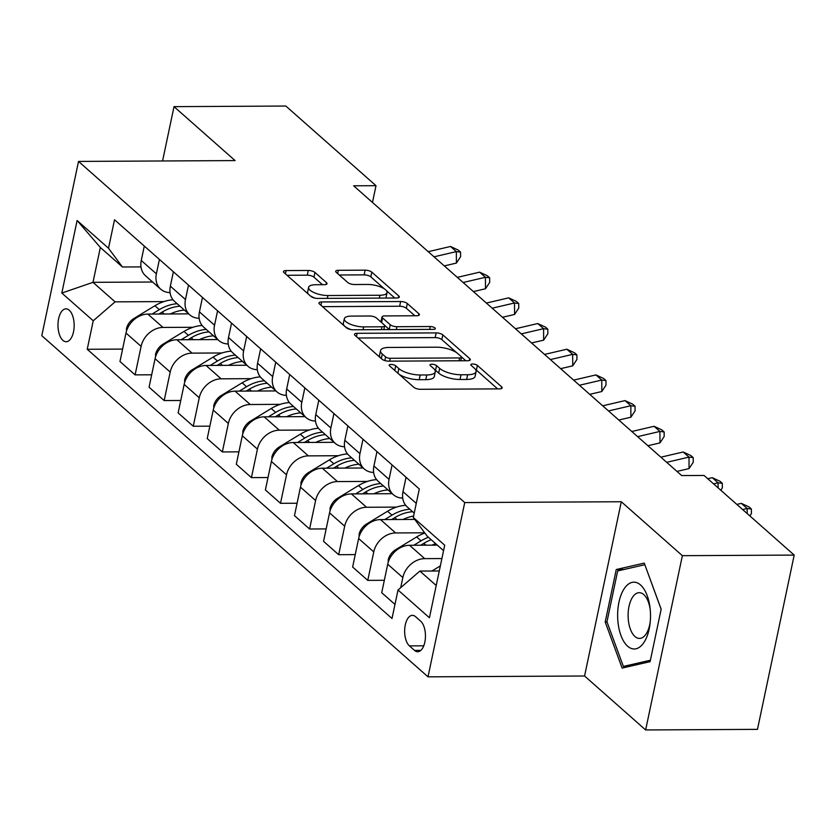 <?xml version="1.0" encoding="UTF-8"?>
<svg xmlns="http://www.w3.org/2000/svg" width="836" height="836" viewBox="0 0 836 836"><rect width="100%" height="100%" fill="white"/><g stroke="black" fill="none" stroke-linecap="round" stroke-linejoin="round"><path stroke-width="1.25" d="M391.029 364.444A3.532 1.233 11.9 0 0 389.179 365.123A3.532 1.233 11.9 0 0 389.555 365.865L413.82 387.298A5.047 1.766 11.9 0 0 420.498 389.294L499.531 388.876A5.047 1.766 11.9 0 0 502.185 387.894A5.047 1.766 11.9 0 0 501.642 386.838L477.377 365.405A3.532 1.233 11.9 0 0 472.706 364.005A3.532 1.233 11.9 0 0 470.846 364.684A3.532 1.233 11.9 0 0 471.222 365.436L474.367 368.206A16.145 5.653 11.9 0 1 476.112 371.612A16.145 5.653 11.9 0 1 467.627 374.737L461.033 374.768A16.145 5.653 11.9 0 1 439.684 368.394L436.538 365.614A3.532 1.233 11.9 0 0 431.867 364.224A3.532 1.233 11.9 0 0 430.007 364.904A3.532 1.233 11.9 0 0 430.394 365.645L433.529 368.425A16.145 5.653 11.9 0 1 435.274 371.821A16.145 5.653 11.9 0 1 426.788 374.956L420.205 374.988A16.145 5.653 11.9 0 1 398.845 368.603L395.7 365.834A3.532 1.233 11.9 0 0 391.029 364.444M62.899 340.356A16.448 8.099 -90.3 0 0 66.159 341.725A16.448 8.099 -90.3 0 0 74.007 328.621A16.448 8.099 -90.3 0 0 69.242 310.219A16.448 8.099 -90.3 0 0 65.981 308.839A16.448 8.099 -90.3 0 0 58.133 321.944A16.448 8.099 -90.3 0 0 62.899 340.356M314.953 272.452A5.047 1.766 11.9 0 0 308.275 270.467L286.1 270.582A5.047 1.766 11.9 0 0 283.446 271.554A5.047 1.766 11.9 0 0 284 272.62L310.94 296.425A5.047 1.766 11.9 0 0 317.617 298.421L396.651 298.003A5.047 1.766 11.9 0 0 399.305 297.02A5.047 1.766 11.9 0 0 398.762 295.954L371.811 272.149A5.047 1.766 11.9 0 0 365.133 270.164L338.35 270.3A5.047 1.766 11.9 0 0 335.696 271.282A5.047 1.766 11.9 0 0 336.25 272.348L347.776 282.526A5.047 1.766 11.9 0 0 354.454 284.522L367.735 284.449A13.491 4.723 11.9 0 1 381.122 287.166A13.491 4.723 11.9 0 1 387.047 292.631A13.491 4.723 11.9 0 1 379.952 295.244L327.921 295.526A13.491 4.723 11.9 0 1 314.535 292.809A13.491 4.723 11.9 0 1 308.609 287.344A13.491 4.723 11.9 0 1 315.705 284.731L324.378 284.689A5.047 1.766 11.9 0 0 327.022 283.707A5.047 1.766 11.9 0 0 326.479 282.641L314.953 272.452L313.96 277.165A5.047 1.766 11.9 0 0 307.282 275.169L287.009 275.284M235.083 160.585L174.013 106.642L285.849 106.047L376.001 185.686L353.638 185.801L681.674 475.569L704.048 475.454L794.2 555.083L682.364 555.679L621.294 501.736L464.732 502.572L78.521 161.421L235.083 160.585M357.129 333.313A5.047 1.766 11.9 0 0 354.474 334.295A5.047 1.766 11.9 0 0 355.018 335.361L381.968 359.156A5.047 1.766 11.9 0 0 388.635 361.152L467.669 360.734A5.047 1.766 11.9 0 0 470.323 359.752A5.047 1.766 11.9 0 0 469.78 358.696L442.829 334.891A5.047 1.766 11.9 0 0 436.162 332.895L357.129 333.313L356.429 336.605M346.449 327.796L319.509 303.99A5.047 1.766 11.9 0 1 318.965 302.925A5.047 1.766 11.9 0 1 321.609 301.953L400.643 301.524A5.047 1.766 11.9 0 1 407.32 303.52L418.857 313.709A5.047 1.766 11.9 0 1 419.4 314.775A5.047 1.766 11.9 0 1 416.746 315.747L384.696 315.924A5.047 1.766 11.9 0 0 382.042 316.896A5.047 1.766 11.9 0 0 382.585 317.962L390.234 324.723A5.047 1.766 11.9 0 0 396.912 326.709L430.279 326.531A3.532 1.233 11.9 0 1 433.79 327.242A3.532 1.233 11.9 0 1 435.337 328.673A3.532 1.233 11.9 0 1 433.476 329.363L353.126 329.781A5.047 1.766 11.9 0 1 346.449 327.796M420.686 621.211L415.576 616.686A15.926 7.837 -90.3 0 0 412.409 615.359A15.926 7.837 -90.3 0 0 404.802 628.055A15.926 7.837 -90.3 0 0 409.421 645.894L414.541 650.408A15.926 7.837 -90.3 0 0 417.697 651.735A15.926 7.837 -90.3 0 0 425.305 639.038A15.926 7.837 -90.3 0 0 420.686 621.211M464.732 502.572L428.011 676.836L41.8 335.696L78.521 161.421M443.561 550.652L427.217 536.221L413.297 517.474L419.306 488.976L114.522 219.763L108.523 248.25L122.443 266.998L100.341 247.477L92.995 282.328L115.096 301.848L163.877 301.597M413.297 517.474L444.71 545.218L429.422 617.752L398.009 590.007L419.881 571.072L439.276 570.967M122.589 349.093L87.226 349.281L392.011 618.504L398.009 590.007M87.226 349.281L93.235 320.784L61.822 293.049L77.111 220.516L108.523 248.25M621.294 501.736L584.573 676L645.643 729.953L682.364 555.679M645.643 729.953L757.479 729.358L794.2 555.083M174.013 106.642L162.571 160.972M584.573 676L428.011 676.836M372.469 202.437L376.001 185.686M419.881 571.072L436.214 585.503M152.591 282.014L92.995 282.328L61.822 293.049M151.671 374.789L135.098 374.873L119.976 361.518L125.985 333.021A20.555 16.386 -48.5 0 1 147.847 314.085L188.654 313.866M135.098 374.873L141.106 346.376A20.555 16.386 -48.5 0 1 162.968 327.44L192.959 327.284M180.754 400.475L164.18 400.559L149.059 387.204L155.068 358.707A20.555 16.386 -48.5 0 1 176.929 339.771L217.736 339.552M164.18 400.559L170.189 372.062A20.555 16.386 -48.5 0 1 192.05 353.126L222.042 352.97M209.836 426.161L193.262 426.245L178.141 412.89L184.15 384.393A20.555 16.386 -48.5 0 1 206.011 365.457L246.819 365.248M193.262 426.245L199.271 397.758A20.555 16.386 -48.5 0 1 221.132 378.823L251.124 378.656M238.918 451.848L222.345 451.942L207.224 438.576L213.232 410.089A20.555 16.386 -48.5 0 1 235.094 391.154L275.901 390.935M222.345 451.942L228.353 423.444A20.555 16.386 -48.5 0 1 250.215 404.509L280.206 404.352M268.001 477.534L251.427 477.628L236.306 464.273L242.304 435.775A20.555 16.386 -48.5 0 1 264.176 416.84L304.983 416.621M251.427 477.628L257.436 449.131A20.555 16.386 -48.5 0 1 279.297 430.195L309.289 430.038M297.083 503.23L280.509 503.314L265.388 489.959L271.386 461.462A20.555 16.386 -48.5 0 1 293.258 442.526L334.066 442.307M280.509 503.314L286.518 474.817A20.555 16.386 -48.5 0 1 308.38 455.881L338.371 455.724M326.165 528.916L309.592 529L294.471 515.645L300.469 487.148A20.555 16.386 -48.5 0 1 322.341 468.212L363.148 468.003M309.592 529L315.6 500.513A20.555 16.386 -48.5 0 1 337.462 481.578L367.453 481.411M355.248 554.602L338.674 554.696L323.553 541.331L329.551 512.844A20.555 16.386 -48.5 0 1 351.423 493.909L392.23 493.689M338.674 554.696L344.683 526.199A20.555 16.386 -48.5 0 1 366.544 507.264L396.536 507.107M384.33 580.288L367.756 580.383L352.635 567.027L358.634 538.53A20.555 16.386 -48.5 0 1 380.505 519.595L414.74 519.407M367.756 580.383L373.765 551.885A20.555 16.386 -48.5 0 1 395.627 532.95L424.678 532.793M394.979 604.428L381.718 592.714L387.716 564.216A20.555 16.386 -48.5 0 1 409.577 545.281L437.322 545.135M400.716 587.666L402.837 577.572A20.555 16.386 -48.5 0 1 424.709 558.636L441.899 558.553M140.981 266.903L122.443 266.998M414.217 513.116L407.289 506.992A20.555 16.386 -48.5 0 1 403.004 491.683L406.045 477.262M402.722 498.099A20.555 16.386 -48.5 0 1 393.328 494.661A20.555 16.386 -48.5 0 1 389.043 479.352L392.084 464.931M393.328 494.661L378.206 481.306A20.555 16.386 -48.5 0 1 373.922 465.997L376.963 451.576M373.64 472.413A20.555 16.386 -48.5 0 1 364.245 468.975A20.555 16.386 -48.5 0 1 359.961 453.666L363.002 439.245M364.245 468.975L349.124 455.62A20.555 16.386 -48.5 0 1 344.84 440.3L347.88 425.89M344.557 446.717A20.555 16.386 -48.5 0 1 335.163 443.289A20.555 16.386 -48.5 0 1 330.878 427.98L333.919 413.559M335.163 443.289L320.042 429.923A20.555 16.386 -48.5 0 1 315.757 414.614L318.798 400.193M315.475 421.03A20.555 16.386 -48.5 0 1 306.08 417.592A20.555 16.386 -48.5 0 1 301.796 402.283L304.837 387.862M306.08 417.592L290.959 404.237A20.555 16.386 -48.5 0 1 286.675 388.928L289.716 374.507M286.393 395.344A20.555 16.386 -48.5 0 1 276.998 391.906A20.555 16.386 -48.5 0 1 272.714 376.597L275.755 362.176M276.998 391.906L261.877 378.551A20.555 16.386 -48.5 0 1 257.592 363.242L260.633 348.821M257.31 369.658A20.555 16.386 -48.5 0 1 247.916 366.22A20.555 16.386 -48.5 0 1 243.631 350.911L246.672 336.49M247.916 366.22L232.795 352.865A20.555 16.386 -48.5 0 1 228.51 337.556L231.551 323.135M228.228 343.962A20.555 16.386 -48.5 0 1 218.833 340.534A20.555 16.386 -48.5 0 1 214.549 325.225L217.59 310.804M218.833 340.534L203.712 327.169A20.555 16.386 -48.5 0 1 199.428 311.859L202.469 297.438M199.146 318.276A20.555 16.386 -48.5 0 1 189.751 314.838A20.555 16.386 -48.5 0 1 185.467 299.528L188.508 285.107M189.751 314.838L174.63 301.482A20.555 16.386 -48.5 0 1 170.345 286.173L173.386 271.752M170.063 292.59A20.555 16.386 -48.5 0 1 160.669 289.151A20.555 16.386 -48.5 0 1 156.384 273.842L159.425 259.421M160.669 289.151L145.548 275.796A20.555 16.386 -48.5 0 1 141.263 260.487L144.304 246.066M115.096 301.848L93.235 320.784M77.111 220.516L100.341 247.477M644.242 563.098L616.257 569.515L605.201 621.994L622.12 668.068L650.105 661.663L661.161 609.172L644.242 563.098M607.03 621.984L605.201 621.994M624.095 569.473L616.257 569.515M399.023 374.225A16.145 5.653 11.9 0 0 419.212 379.701L420.205 374.988M435.274 371.821L434.281 376.534A16.145 5.653 11.9 0 1 425.796 379.659L419.212 379.701M476.112 371.612L475.12 376.315A16.145 5.653 11.9 0 1 466.634 379.45L460.04 379.481A16.145 5.653 11.9 0 1 438.691 373.096L435.546 370.327A3.532 1.233 11.9 0 0 434.783 369.825M497.629 388.886L476.384 370.108A3.532 1.233 11.9 0 0 475.621 369.616M456.644 352.677L441.836 339.604A5.047 1.766 11.9 0 0 435.169 337.608L358.027 338.016M465.777 360.744L461.462 356.93M385.595 356.909A3.532 1.233 11.9 0 0 390.276 358.299L459.643 357.933A3.532 1.233 11.9 0 0 461.503 357.254A3.532 1.233 11.9 0 0 461.117 356.502L457.815 353.586A16.145 5.653 11.9 0 0 436.455 347.201L389.033 347.452A16.145 5.653 11.9 0 0 380.547 350.577A16.145 5.653 11.9 0 0 382.292 353.983L385.595 356.909L384.832 360.567M380.547 350.577L379.554 355.29A16.145 5.653 11.9 0 0 380.411 357.787M322.518 306.645L399.65 306.237L400.643 301.524M414.855 315.757L406.327 308.233A5.047 1.766 11.9 0 0 399.65 306.237M382.042 316.896L381.049 321.609A5.047 1.766 11.9 0 0 381.164 322.163M384.518 325.256L389.242 329.426A5.047 1.766 11.9 0 0 389.451 329.593M351.433 316.102A13.491 4.723 11.9 0 0 344.338 318.715A13.491 4.723 11.9 0 0 350.263 324.18A13.491 4.723 11.9 0 0 363.65 326.886L381.979 326.792A5.047 1.766 11.9 0 0 384.633 325.81A5.047 1.766 11.9 0 0 384.09 324.755L376.44 317.993A5.047 1.766 11.9 0 0 369.763 315.998L351.433 316.102M344.338 318.715L343.345 323.417A13.491 4.723 11.9 0 0 351.235 329.635M322.477 284.689L313.96 277.165M308.609 287.344L307.617 292.057A13.491 4.723 11.9 0 0 308.275 294.073M310.156 295.725A13.491 4.723 11.9 0 0 315.276 298.191M385.72 298.055A13.491 4.723 11.9 0 0 386.054 297.344L387.047 292.631M384.508 288.953L370.818 276.862A5.047 1.766 11.9 0 0 364.141 274.866L339.259 275.002M394.759 298.013L386.389 290.615M431.94 571.009L440.353 565.899M742.65 509.552L747.165 508.497L741.344 503.356L736.829 504.411M741.344 503.356L749.066 506.95L751.397 509.009L751.418 513.597L749.882 515.937M747.196 513.565L747.165 508.497L751.397 509.009M432.055 545.166A39.313 31.329 -48.5 0 1 435.619 543.64M388.259 562.147L388.197 559.901A13.616 10.858 -48.5 0 1 395.7 549.67L416.631 536.952A39.313 31.329 -48.5 0 1 424.866 533.044M420.717 545.218L423.852 543.316A39.313 31.329 -48.5 0 1 431.198 539.732M428.408 537.266A39.313 31.329 131.5 0 0 421.051 540.85L413.81 545.26M402.973 519.47A39.313 31.329 -48.5 0 1 413.601 516.031M359.177 536.461L359.114 534.214A13.616 10.858 -48.5 0 1 366.617 523.984L387.549 511.256A39.313 31.329 -48.5 0 1 405.7 505.32M391.635 519.532L394.77 517.63A39.313 31.329 -48.5 0 1 412.629 511.705M409.839 509.239A39.313 31.329 131.5 0 0 391.969 515.164L384.727 519.574M373.891 493.783A39.313 31.329 -48.5 0 1 387.967 489.927M330.095 510.775L330.032 508.518A13.616 10.858 -48.5 0 1 337.535 498.298L358.466 485.57A39.313 31.329 -48.5 0 1 376.618 479.634M362.552 493.846L365.687 491.944A39.313 31.329 -48.5 0 1 383.546 486.019M380.756 483.553A39.313 31.329 131.5 0 0 362.897 489.478L355.645 493.877M713.568 483.866L718.082 482.811L712.262 477.669L707.747 478.725M712.262 477.669L719.984 481.264L722.314 483.312L722.335 487.9L720.799 490.251M718.114 487.879L718.082 482.811L722.314 483.312M666.689 462.329L689 457.125L683.179 451.983L660.868 457.187M683.179 451.983L690.902 455.578L693.232 457.626L693.253 462.214L689.063 468.588L676.972 471.41M689.063 468.588L689 457.125L693.232 457.626M637.607 436.643L659.917 431.428L654.097 426.297L631.786 431.501M654.097 426.297L661.819 429.882L664.15 431.94L664.171 436.528L659.98 442.902L647.89 445.724M659.98 442.902L659.917 431.428L664.15 431.94M344.808 468.097A39.313 31.329 -48.5 0 1 358.884 464.231M301.012 485.079L300.95 482.832A13.616 10.858 -48.5 0 1 308.453 472.601L329.394 459.884A39.313 31.329 -48.5 0 1 347.536 453.938M333.47 468.16L336.605 466.258A39.313 31.329 -48.5 0 1 354.464 460.333M351.674 457.867A39.313 31.329 131.5 0 0 333.815 463.792L326.562 468.191M608.524 410.946L630.835 405.742L625.014 400.601L602.704 405.815M625.014 400.601L632.737 404.196L635.067 406.254L635.088 410.842L630.898 417.206L618.807 420.038M630.898 417.206L630.835 405.742L635.067 406.254M617.752 619.319A33.398 16.438 -90.3 0 0 633.479 648.955A33.398 16.438 -90.3 0 0 650.209 622.245A33.398 16.438 -90.3 0 0 650.398 611.837A33.398 16.438 -90.3 0 0 650.136 608.744A33.398 16.438 -90.3 0 0 631.337 582.598A33.398 16.438 -90.3 0 0 617.752 619.319M650.251 609.914A22.865 11.255 -90.3 0 0 639.247 592.682A22.865 11.255 -90.3 0 0 628.191 618.117A22.865 11.255 -90.3 0 0 639.488 638.422A22.865 11.255 -90.3 0 0 650.314 621.075M644.838 564.728L661.14 609.256M650.398 660.241L623.363 666.428L606.967 621.796L617.679 570.936L644.786 564.728M629.403 666.396L623.363 666.428M315.726 442.411A39.313 31.329 -48.5 0 1 329.802 438.545M271.93 459.392L271.867 457.146A13.616 10.858 -48.5 0 1 279.37 446.915L300.312 434.197A39.313 31.329 -48.5 0 1 318.453 428.251M304.388 442.463L307.523 440.562A39.313 31.329 -48.5 0 1 325.382 434.647M322.591 432.181A39.313 31.329 131.5 0 0 304.732 438.095L297.48 442.505M286.654 416.715A39.313 31.329 -48.5 0 1 300.72 412.859M242.858 433.706L242.785 431.46A13.616 10.858 -48.5 0 1 250.288 421.229L271.23 408.501A39.313 31.329 -48.5 0 1 289.371 402.565M275.305 416.777L278.44 414.875A39.313 31.329 -48.5 0 1 296.299 408.95M293.509 406.484A39.313 31.329 131.5 0 0 275.65 412.409L268.398 416.819M257.572 391.029A39.313 31.329 -48.5 0 1 271.637 387.172M213.776 408.02L213.702 405.763A13.616 10.858 -48.5 0 1 221.206 395.543L242.147 382.815A39.313 31.329 -48.5 0 1 260.289 376.879M246.223 391.091L249.358 389.189A39.313 31.329 -48.5 0 1 267.217 383.264M264.427 380.798A39.313 31.329 131.5 0 0 246.568 386.723L239.315 391.123M228.489 365.342A39.313 31.329 -48.5 0 1 242.555 361.476M184.693 382.324L184.62 380.077A13.616 10.858 -48.5 0 1 192.123 369.846L213.065 357.129A39.313 31.329 -48.5 0 1 231.206 351.183M217.141 365.405L220.276 363.503A39.313 31.329 -48.5 0 1 238.135 357.578M235.344 355.112A39.313 31.329 131.5 0 0 217.485 361.037L210.233 365.436M199.407 339.656A39.313 31.329 -48.5 0 1 213.473 335.79M155.611 356.638L155.538 354.391A13.616 10.858 -48.5 0 1 163.041 344.16L183.983 331.443A39.313 31.329 -48.5 0 1 202.124 325.497M188.058 339.709L191.193 337.807A39.313 31.329 -48.5 0 1 209.052 331.892M206.262 329.426A39.313 31.329 131.5 0 0 188.403 335.34L181.151 339.75M579.442 385.26L601.753 380.056L595.932 374.915L573.621 380.129M595.932 374.915L603.655 378.509L605.985 380.558L606.006 385.145L601.815 391.52L589.725 394.341M601.815 391.52L601.753 380.056L605.985 380.558M550.36 359.574L572.67 354.37L566.85 349.229L544.539 354.433M566.85 349.229L574.572 352.823L576.903 354.872L576.924 359.459L572.733 365.834L560.642 368.655M572.733 365.834L572.67 354.37L576.903 354.872M521.277 333.888L543.588 328.673L537.767 323.542L515.457 328.747M537.767 323.542L545.49 327.127L547.82 329.185L547.841 333.773L543.651 340.147L531.56 342.969M543.651 340.147L543.588 328.673L547.82 329.185M492.195 308.202L514.506 302.987L508.685 297.846L486.385 303.06M508.685 297.846L516.408 301.441L518.738 303.499L518.759 308.087L514.568 314.451L502.478 317.283M514.568 314.451L514.506 302.987L518.738 303.499M463.113 282.505L485.423 277.301L479.613 272.16L457.302 277.374M479.613 272.16L487.325 275.755L489.656 277.803L489.687 282.39L485.486 288.765L473.395 291.586M485.486 288.765L485.423 277.301L489.656 277.803M170.325 313.96A39.313 31.329 -48.5 0 1 184.39 310.104M126.529 330.951L126.455 328.705A13.616 10.858 -48.5 0 1 133.959 318.474L154.9 305.746A39.313 31.329 -48.5 0 1 173.042 299.81M158.976 314.022L162.111 312.121A39.313 31.329 -48.5 0 1 179.97 306.195M177.18 303.729A39.313 31.329 131.5 0 0 159.321 309.654L152.068 314.064M434.03 256.819L456.341 251.615L450.531 246.474L428.22 251.678M450.531 246.474L458.243 250.069L460.573 252.117L460.605 256.704L456.404 263.079L444.313 265.9M456.404 263.079L456.341 251.615L460.573 252.117M147.847 314.085L162.968 327.44M176.929 339.771L192.05 353.126M206.011 365.457L221.132 378.823M235.094 391.154L250.215 404.509M264.176 416.84L279.297 430.195M293.258 442.526L308.38 455.881M322.341 468.212L337.462 481.578M351.423 493.909L366.544 507.264M380.505 519.595L395.627 532.95M409.577 545.281L424.709 558.636M403.004 491.683L416.265 503.397M387.716 564.216L402.837 577.572M358.634 538.53L373.765 551.885M373.922 465.997L389.043 479.352M329.551 512.844L344.683 526.199M344.84 440.3L359.961 453.666M300.469 487.148L315.6 500.513M315.757 414.614L330.878 427.98M271.386 461.462L286.518 474.817M286.675 388.928L301.796 402.283M242.304 435.775L257.436 449.131M257.592 363.242L272.714 376.597M213.232 410.089L228.353 423.444M228.51 337.556L243.631 350.911M184.15 384.393L199.271 397.758M199.428 311.859L214.549 325.225M155.068 358.707L170.189 372.062M170.345 286.173L185.467 299.528M125.985 333.021L141.106 346.376M141.263 260.487L156.384 273.842M420.842 650.377L414.541 650.408M423.758 645.81L409.421 645.894M397.873 373.211L398.845 368.603M425.796 379.659L426.788 374.956M435.546 370.327L436.538 365.614M438.691 373.096L439.684 368.394M460.04 379.481L461.033 374.768M466.634 379.45L467.627 374.737M476.384 370.108L477.377 365.405M501.255 388.646L501.642 386.838M394.738 370.442L395.7 365.834M435.169 337.608L436.162 332.895M441.836 339.604L442.829 334.891M469.393 360.515L469.78 358.696M389.67 361.152L390.276 358.299M459.048 360.776L459.643 357.933M381.32 358.592L382.292 353.983M320.92 305.234L321.609 301.953M406.327 308.233L407.32 303.52M418.47 315.527L418.857 313.709M381.613 322.571L382.585 317.962M389.242 329.426L390.234 324.723M396.316 329.551L396.912 326.709M429.683 329.384L430.279 326.531M363.054 329.729L363.65 326.886M381.383 329.635L381.979 326.792M326.103 284.459L326.479 282.641M327.325 298.368L327.921 295.526M379.356 298.086L379.952 295.244M337.66 273.591L338.35 270.3M364.141 274.866L365.133 270.164M370.818 276.862L371.811 272.149M398.375 297.773L398.762 295.954M285.41 273.874L286.1 270.582M307.282 275.169L308.275 270.467M388.207 560.183L388.782 560.695M423.852 543.316L425.973 545.197M416.631 536.952L421.051 540.85M395.7 549.67L396.431 550.318M359.125 534.497L359.699 535.009M394.77 517.63L396.891 519.501M387.549 511.256L391.969 515.164M366.617 523.984L367.349 524.632M330.042 508.81L330.617 509.312M365.687 491.944L367.809 493.815M358.466 485.57L362.897 489.478M337.535 498.298L338.266 498.935M300.96 483.124L301.535 483.626M336.605 466.258L338.726 468.129M329.394 459.884L333.815 463.792M308.453 472.601L309.184 473.249M271.878 457.428L272.452 457.94M307.523 440.562L309.644 442.443M300.312 434.197L304.732 438.095M279.37 446.915L280.102 447.563M242.795 431.742L243.37 432.254M278.44 414.875L280.562 416.746M271.23 408.501L275.65 412.409M250.288 421.229L251.019 421.877M213.713 406.056L214.288 406.557M249.358 389.189L251.479 391.06M242.147 382.815L246.568 386.723M221.206 395.543L221.937 396.18M184.631 380.37L185.205 380.871M220.276 363.503L222.397 365.374M213.065 357.129L217.485 361.037M192.123 369.846L192.855 370.494M155.548 354.673L156.123 355.185M191.193 337.807L193.315 339.688M183.983 331.443L188.403 335.34M163.041 344.16L163.772 344.808M126.466 328.987L127.041 329.499M162.111 312.121L164.232 314.002M154.9 305.746L159.321 309.654M133.959 318.474L134.69 319.122M460.761 360.765L461.503 357.254M383.828 329.624L384.633 325.81"/></g></svg>
